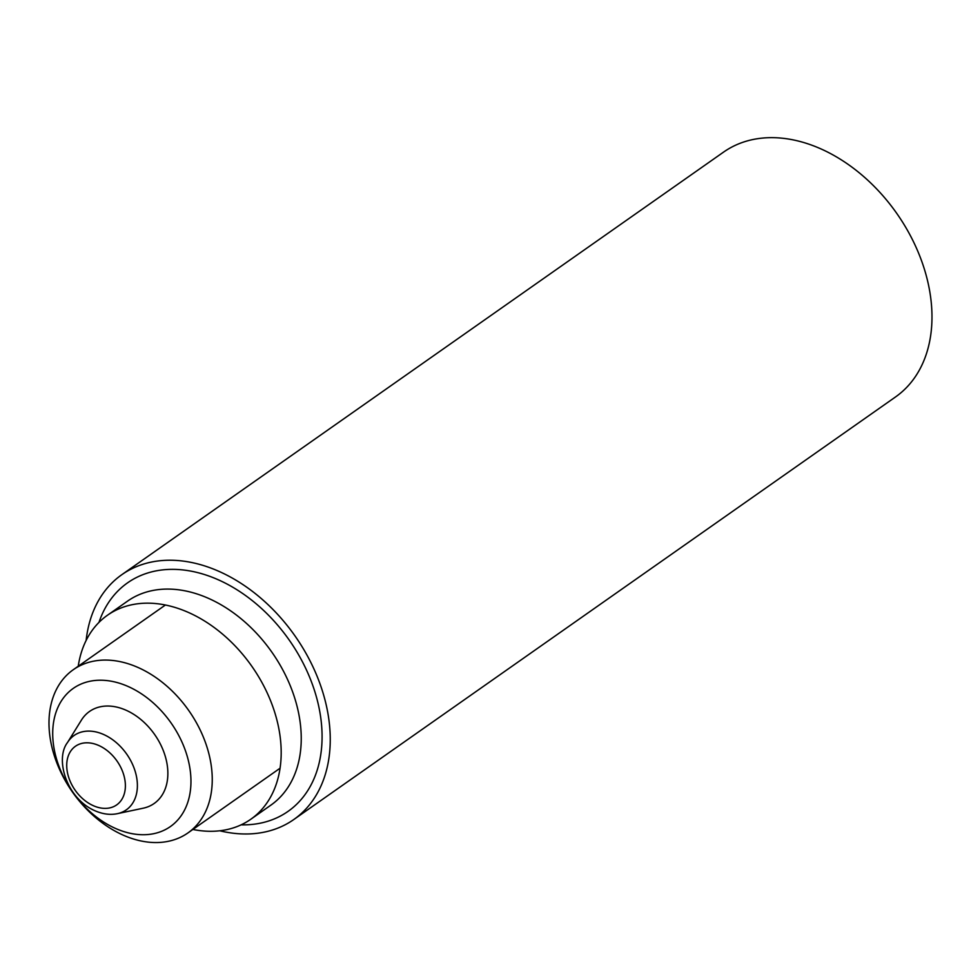 <?xml version="1.0" encoding="UTF-8"?>
<svg xmlns="http://www.w3.org/2000/svg" width="980" height="980" viewBox="0 0 980 980"><rect width="100%" height="100%" fill="white"/><g stroke="black" fill="none" stroke-linecap="round" stroke-linejoin="round"><path stroke-width="1.47" d="M219.79 830.783A149.597 106.514 -125.1 0 0 293.779 819.537L895.512 396.961A149.597 106.514 -125.1 0 0 914.536 243.947A149.597 106.514 -125.1 0 0 773.122 137.666A149.597 106.514 -125.1 0 0 723.558 152.108L121.826 574.684A149.597 106.514 -125.1 0 0 86.13 640.455M293.779 819.537A149.597 106.514 -125.1 0 0 312.804 666.51A149.597 106.514 -125.1 0 0 171.378 560.241A149.597 106.514 -125.1 0 0 121.826 574.684M192.876 829.46A124.668 88.763 -125.1 0 0 250.794 819.255A124.668 88.763 -125.1 0 0 266.646 691.733A124.668 88.763 -125.1 0 0 148.801 603.178A124.668 88.763 -125.1 0 0 107.506 615.207A124.668 88.763 -125.1 0 0 78.241 666.216M187.829 758.459A84.452 60.135 54.9 0 1 106.649 823.886A84.452 60.135 54.9 0 1 71.038 690.067A84.452 60.135 54.9 0 1 187.829 758.459M67.522 742.497L81.389 720.141A56.227 40.033 54.9 0 1 126.322 710.341A56.227 40.033 54.9 0 1 165.779 758.128A56.227 40.033 54.9 0 1 143.227 808.194L117.49 813.645C110.458 815.152 102.986 814.209 95.085 810.815C66.407 798.516 54.758 758.937 67.522 742.497A45.435 32.352 54.9 0 1 103.831 734.583A45.435 32.352 54.9 0 1 135.706 773.208A45.435 32.352 54.9 0 1 117.49 813.645M208.556 752.481A99.727 71.013 54.9 0 1 187.94 832.927A99.727 71.013 54.9 0 1 72.508 792.122A99.727 71.013 54.9 0 1 73.304 669.695A99.727 71.013 54.9 0 1 208.556 752.481M250.794 819.255L270.848 805.168A124.668 88.763 -125.1 0 0 286.699 677.645A124.668 88.763 -125.1 0 0 168.854 589.09A124.668 88.763 -125.1 0 0 127.559 601.12L107.506 615.207M241.129 824.842A139.626 99.421 -125.1 0 0 317.005 699.132A139.626 99.421 -125.1 0 0 173.815 569.368A139.626 99.421 -125.1 0 0 98.968 622.398M124.056 776.001A35.844 25.517 54.9 0 1 89.609 803.772A35.844 25.517 54.9 0 1 74.492 746.981A35.844 25.517 54.9 0 1 124.056 776.001M187.94 832.927L280.047 768.234M73.304 669.695L165.412 605.003"/></g></svg>
